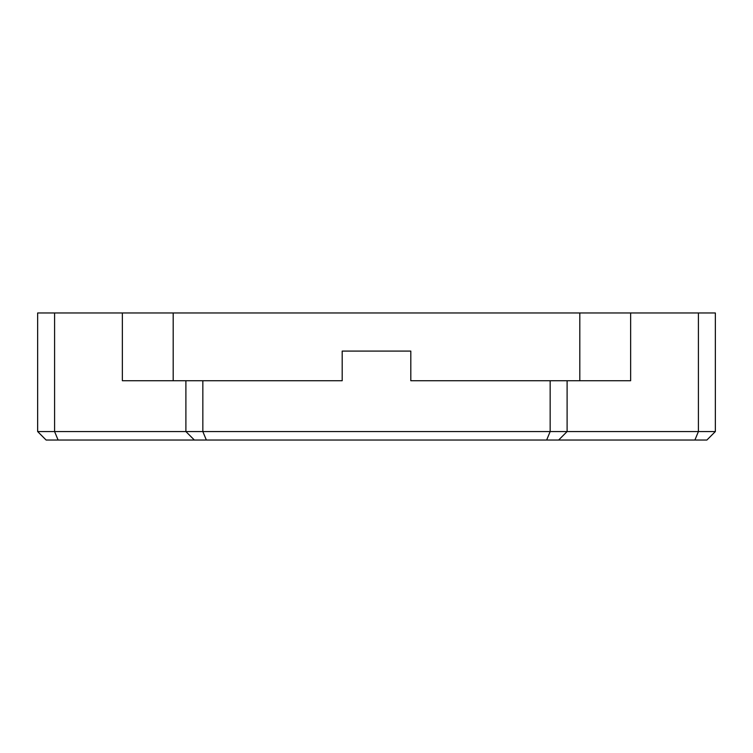 <?xml version="1.0" encoding="UTF-8"?>
<svg xmlns="http://www.w3.org/2000/svg" width="753" height="753" viewBox="0 0 753 753"><rect width="100%" height="100%" fill="white"/><g stroke="black" fill="none" stroke-linecap="round" stroke-linejoin="round"><path stroke-width="1.13" d="M194.368 440.034L694.897 440.034L698.408 431.563L54.593 431.563L58.103 440.034L194.368 440.034L185.897 431.563L185.897 380.736L122.362 380.736L122.362 312.966L37.65 312.966L37.65 431.563L46.121 440.034L58.103 440.034M54.593 312.966L54.593 431.563L37.65 431.563M715.35 431.563L715.35 312.966L698.408 312.966L698.408 431.563L715.35 431.563L706.879 440.034L694.897 440.034M206.35 440.034L202.839 431.563L202.839 380.736L185.897 380.736M546.65 440.034L550.161 431.563L550.161 380.736L410.809 380.736L410.809 351.086L342.191 351.086L342.191 380.736L202.839 380.736M558.632 440.034L567.103 431.563L567.103 380.736L550.161 380.736M698.408 312.966L630.638 312.966L630.638 380.736L567.103 380.736M122.362 312.966L630.638 312.966M412.503 380.736L410.809 380.736M342.191 380.736L340.497 380.736M579.81 312.966L579.81 380.736M173.19 312.966L173.19 380.736"/></g></svg>
